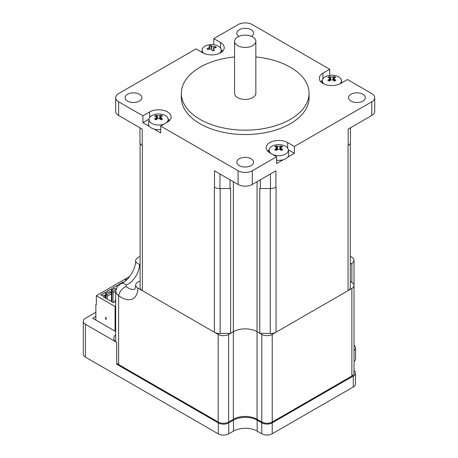 <?xml version="1.0" encoding="UTF-8"?>
<svg xmlns="http://www.w3.org/2000/svg" width="458" height="458" viewBox="0 0 458 458"><rect width="100%" height="100%" fill="white"/><g stroke="black" fill="none" stroke-linecap="round" stroke-linejoin="round"><path stroke-width="0.69" d="M350.296 287.315A7.712 4.454 180 0 1 350.307 287.504A7.712 4.454 180 0 1 348.046 290.653L276.037 332.227A7.712 4.454 180 0 1 270.26 333.527L259.778 333.269L257.053 331.695A16.763 9.675 0 0 0 233.345 331.695L230.62 333.269L220.143 333.527A7.712 4.454 180 0 1 214.361 332.227L142.352 290.653A7.712 4.454 180 0 1 140.096 287.504L140.096 143.199M350.444 127.788L350.444 142.364A7.712 4.454 0 0 1 348.183 145.512L348.046 145.592A7.712 4.454 0 0 0 348.183 145.507L348.183 129.087L371.776 115.468A10.059 5.805 0 0 0 374.718 111.363L374.718 97.68A10.059 5.805 180 0 1 371.776 101.785L294.385 146.463L294.385 153.31L288.305 149.8M213.794 44.729L213.794 38.627L238.091 24.6A10.059 5.805 180 0 1 252.312 24.6L329.703 69.284L322.947 73.183A12.572 7.259 180 0 0 319.266 78.312A12.572 7.259 180 0 0 327.023 85.016A12.572 7.259 180 0 0 340.723 83.448L347.479 79.543L371.776 93.575A10.059 5.805 180 0 1 374.718 97.68M230.62 333.269L230.62 188.204L230.031 188.547L219.949 188.547A7.712 4.454 0 0 1 214.499 187.242L214.361 187.162A7.712 4.454 0 0 0 214.499 187.242L214.499 170.823L238.091 184.442A10.059 5.805 0 0 0 252.312 184.442L275.899 170.823L275.899 187.242A7.712 4.454 0 0 0 276.037 187.162L275.899 187.242A7.712 4.454 0 0 1 270.449 188.547L260.367 188.547L260.367 179.788M294.385 153.31L287.716 157.157A10.059 5.805 180 0 1 283.273 159.722L276.609 163.569L276.609 156.728L252.312 170.754A10.059 5.805 180 0 1 238.091 170.754L160.695 126.076L160.695 132.917L154.031 129.064A10.059 5.805 180 0 1 149.589 126.505L142.919 122.652L142.919 115.811L118.622 101.785A10.059 5.805 180 0 1 115.679 97.68A10.059 5.805 180 0 1 118.622 93.575L196.013 48.892L202.768 52.79A12.572 7.259 180 0 0 216.468 54.365A12.572 7.259 180 0 0 224.231 47.661A12.572 7.259 180 0 0 220.55 42.525L220.55 48.05M115.679 97.68L115.679 111.363A10.059 5.805 0 0 0 118.622 115.468L142.215 129.087L142.215 145.512A7.712 4.454 0 0 0 142.352 145.592L142.215 145.512A7.712 4.454 0 0 1 139.959 142.364L139.959 127.788M255.845 56.947A63.857 36.869 180 0 1 309.058 93.3A63.857 36.869 180 0 1 269.636 127.358A63.857 36.869 180 0 1 200.043 119.366A63.857 36.869 180 0 1 181.339 93.3A63.857 36.869 180 0 1 234.559 56.947M255.845 41.294L255.845 93.3A10.643 6.143 180 0 1 249.272 98.974A10.643 6.143 180 0 1 237.673 97.646A10.643 6.143 180 0 1 234.559 93.3L234.559 41.294A10.643 6.143 180 0 1 245.202 35.151A10.643 6.143 180 0 1 255.845 41.294A10.643 6.143 180 0 1 249.272 46.974A10.643 6.143 180 0 1 237.673 45.64A10.643 6.143 180 0 1 234.559 41.294M309.058 93.3L309.058 97.68A63.857 36.869 180 0 1 269.636 131.738A63.857 36.869 180 0 1 200.043 123.746A63.857 36.869 180 0 1 181.339 97.68L181.339 93.3M351.011 94.256A8.381 4.838 180 0 1 360.143 93.209A8.381 4.838 180 0 1 365.318 97.68A8.381 4.838 180 0 1 360.143 102.145A8.381 4.838 180 0 1 351.011 101.098A8.381 4.838 180 0 1 348.555 97.68A8.381 4.838 180 0 1 351.011 94.256M238.887 36.348A8.381 4.838 180 0 1 236.82 33.165A8.381 4.838 180 0 1 245.202 28.327A8.381 4.838 180 0 1 253.577 33.165A8.381 4.838 180 0 1 251.511 36.348M251.127 158.766A8.381 4.838 180 0 1 253.577 162.189A8.381 4.838 180 0 1 248.408 166.66A8.381 4.838 180 0 1 239.276 165.613A8.381 4.838 180 0 1 236.82 162.189A8.381 4.838 180 0 1 241.99 157.718A8.381 4.838 180 0 1 251.127 158.766M139.387 101.098A8.381 4.838 180 0 1 127.536 101.098A8.381 4.838 180 0 1 125.08 97.68A8.381 4.838 180 0 1 133.461 92.842A8.381 4.838 180 0 1 141.843 97.68A8.381 4.838 180 0 1 139.387 101.098M213.794 38.627L220.55 42.525M222.748 51.078A12.572 7.259 0 0 0 221.231 49.796M142.919 115.811L149.674 111.912A12.572 7.259 180 0 1 163.374 110.338A12.572 7.259 180 0 1 171.137 117.042A12.572 7.259 180 0 1 167.451 122.172L160.695 126.076M276.609 156.728L269.854 152.829A12.572 7.259 180 0 1 266.167 147.699A12.572 7.259 180 0 1 273.93 140.99A12.572 7.259 180 0 1 287.63 142.564L294.385 146.463M148.999 119.143L142.919 122.652M169.649 120.465A12.572 7.259 0 0 0 168.138 119.177A9.589 5.536 180 0 1 165.888 123.076M271.417 153.733A9.589 5.536 180 0 1 270.678 153.155A9.589 5.536 180 0 1 269.172 149.818A12.572 7.259 0 0 0 267.655 151.117M322.266 80.453A12.572 7.259 0 0 0 320.749 81.736M329.703 69.284L329.703 75.381M260.367 188.547L259.778 188.204L259.778 333.269M230.031 188.547L230.031 179.788M203.89 53.363A9.589 5.536 180 0 1 202.093 49.779A9.589 5.536 180 0 1 207.972 45.016A9.589 5.536 180 0 1 210.027 44.666A9.589 5.536 180 0 1 213.296 44.666A9.589 5.536 180 0 1 221.225 49.779A9.589 5.536 180 0 1 219.434 53.363M213.617 50.586L213.617 49.017A16.414 5.152 76.5 0 1 214.367 50.414A15.984 5.822 159 0 0 212.512 50.861A16.414 5.152 -103.5 0 0 211.762 49.464L209.569 48.943A16.414 12.372 144.2 0 0 207.777 49.739L207.005 48.663A16.414 12.372 -35.8 0 1 208.796 47.867L208.796 49.258M214.916 47.718L215.546 46.613A15.984 8.96 105.1 0 1 216.319 47.684A16.414 12.372 144.2 0 0 214.521 47.752L213.617 49.017L213.491 48.577L213.491 50.615M213.491 50.225L213.17 50.695M213.749 48.038L213.749 46.682A16.414 12.372 -35.8 0 1 215.546 46.613M209.827 48.857L209.701 46.602A16.414 5.152 -103.5 0 0 208.951 45.932A15.984 15.045 -80.9 0 1 210.812 45.485L211.539 49.195M212.758 50.798A1.677 0.968 180 0 1 212.449 50.741M207.005 48.663L207.817 49.716M209.701 46.602L208.796 47.867M210.812 45.485A16.414 5.152 76.5 0 1 211.556 46.155L211.556 49.206M213.749 46.682L211.556 46.155M149.589 126.505A10.059 5.805 180 0 1 148.529 123.528L148.993 119.166A9.589 5.536 180 0 1 156.928 114.053A9.589 5.536 180 0 1 160.197 114.053A9.589 5.536 180 0 1 165.344 115.593A9.589 5.536 180 0 1 168.132 119.166L168.389 121.57M160.695 129.557A10.059 5.805 180 0 1 154.031 129.064M164.754 123.734A9.589 5.536 180 0 1 153.378 124.164A9.589 5.536 180 0 1 148.993 119.166M156.447 119.458L156.447 117.099L155.955 116.509A16.414 9.475 -120 0 0 154.581 116.08A15.984 12.606 -95.1 0 1 156.006 115.256A16.414 9.475 60 0 1 157.38 115.685L157.38 118.696A16.414 9.475 120 0 0 156.006 119.853A15.984 3.383 -141.2 0 0 154.581 119.034A16.414 9.475 -60 0 1 155.955 117.878L155.955 119.83M161.17 119.83L161.17 117.878A16.414 9.475 60 0 1 162.544 119.034A15.984 3.383 141.2 0 0 161.124 119.853A16.414 9.475 -120 0 0 159.75 118.696L159.75 115.685A16.414 9.475 -60 0 1 161.124 115.256A15.984 12.606 95.1 0 1 162.544 116.08A16.414 9.475 120 0 0 161.17 116.509L160.678 117.099L160.678 119.458M159.779 118.725L161.124 115.256M156.006 115.256L157.346 118.725M159.75 115.685L157.38 115.685M156.447 117.099L155.955 117.878M161.17 117.878L160.678 117.099M157.38 118.696L159.75 118.696M324.064 84.02A9.589 5.536 180 0 1 323.772 83.768A9.589 5.536 180 0 1 322.266 80.436A9.589 5.536 180 0 1 330.201 75.324A9.589 5.536 180 0 1 333.47 75.324A9.589 5.536 180 0 1 338.617 76.864A9.589 5.536 180 0 1 341.405 80.436A9.589 5.536 180 0 1 339.607 84.02M329.72 80.734L329.72 78.37L329.228 77.78A16.414 9.475 -120 0 0 327.854 77.35A15.984 12.606 -95.1 0 1 329.273 76.526A16.414 9.475 60 0 1 330.647 76.961L330.647 79.973A16.414 9.475 120 0 0 329.273 81.129A15.984 3.383 -141.2 0 0 327.854 80.305A16.414 9.475 -60 0 1 329.228 79.148L329.228 81.1M334.443 81.1L334.443 79.148A16.414 9.475 60 0 1 335.817 80.305A15.984 3.383 141.2 0 0 334.397 81.129A16.414 9.475 -120 0 0 333.018 79.973L333.018 76.961A16.414 9.475 -60 0 1 334.397 76.526A15.984 12.606 95.1 0 1 335.817 77.35A16.414 9.475 120 0 0 334.443 77.78L333.951 78.37L333.951 80.734M333.052 79.995L334.397 76.526M329.273 76.526L330.619 79.995M333.018 76.961L330.647 76.961M329.72 78.37L329.228 79.148M334.443 79.148L333.951 78.37M330.647 79.973L333.018 79.973M283.273 159.722A10.059 5.805 180 0 1 276.609 160.214M268.915 152.222L269.172 149.818A9.589 5.536 180 0 1 277.107 144.705A9.589 5.536 180 0 1 280.376 144.705A9.589 5.536 180 0 1 285.517 146.245A9.589 5.536 180 0 1 288.311 149.818L288.775 154.18A10.059 5.805 180 0 1 287.716 157.157M288.311 149.818A9.589 5.536 180 0 1 283.044 155.107A9.589 5.536 180 0 1 272.55 154.386M276.621 150.115L276.621 147.751L276.134 147.161A16.414 9.475 -120 0 0 274.76 146.732A15.984 12.606 -95.1 0 1 276.18 145.913A16.414 9.475 60 0 1 277.554 146.342L277.554 149.354A16.414 9.475 120 0 0 276.18 150.51A15.984 3.383 -141.2 0 0 274.76 149.686A16.414 9.475 -60 0 1 276.134 148.529L276.134 150.482M281.349 150.482L281.349 148.529A16.414 9.475 60 0 1 282.723 149.686A15.984 3.383 141.2 0 0 281.298 150.51A16.414 9.475 -120 0 0 279.924 149.354L279.924 146.342A16.414 9.475 -60 0 1 281.298 145.913A15.984 12.606 95.1 0 1 282.723 146.732A16.414 9.475 120 0 0 281.349 147.161L280.857 147.751L280.857 150.115M279.958 149.377L281.298 145.913M276.18 145.913L277.525 149.377M279.924 146.342L277.554 146.342M276.621 147.751L276.134 148.529M281.349 148.529L280.857 147.751M277.554 149.354L279.924 149.354M140.096 256.348L137.864 257.636A7.374 4.259 0 0 0 135.705 260.648A7.374 4.259 0 0 0 139.518 264.375A16.763 9.675 180 0 1 140.096 264.569M140.096 281.132A16.763 9.675 180 0 1 139.518 281.321A7.374 4.259 0 0 0 135.705 285.048A7.374 4.259 0 0 0 137.864 288.059L218.18 334.432L218.18 422.013A7.374 4.259 180 0 0 228.605 422.013L233.345 419.276A16.763 9.675 180 0 1 257.053 419.276L261.793 422.013A7.374 4.259 180 0 0 272.224 422.013L351.864 376.035A7.374 4.259 180 0 0 354.023 373.024L354.023 285.437A7.374 4.259 180 0 1 351.864 288.448L351.864 376.035M233.345 181.706L233.345 331.695L228.605 334.432A7.374 4.259 180 0 1 218.18 334.432M233.345 419.276L233.345 331.695A16.763 9.675 180 0 1 257.053 331.695L261.793 334.432L261.793 422.013M351.864 288.448L272.224 334.432A7.374 4.259 180 0 1 261.793 334.432M351.864 282.426A7.374 4.259 180 0 1 354.023 285.437L354.023 260.259A7.374 4.259 180 0 1 351.864 263.27L351.864 282.426L350.307 281.527M350.307 264.169L351.864 263.27M350.307 256.348L351.864 257.247A7.374 4.259 180 0 1 354.023 260.259M137.864 288.059A23.186 13.385 60 0 1 118.622 295.599L118.622 364.539L218.18 422.013M118.622 364.539A10.059 5.805 180 0 1 116.727 363.017M139.518 264.375A16.099 9.297 -60 0 1 126.156 285.036L126.156 286.553A7.374 3.452 -52 0 0 118.622 295.599L116.693 293.933L115.679 291.334L115.679 341.657M126.156 286.553A16.099 9.297 -120 0 0 128.131 287.893A16.099 9.297 -120 0 0 134.366 289.347C134.326 289.559 135.368 289.53 135.705 285.048M115.679 291.334L117.317 286.439L121.244 283.496A7.374 4.929 69.5 0 1 121.256 283.491A7.374 4.929 69.5 0 1 126.156 285.036M125.492 279.964L125.492 278.87L129.677 276.455M126.86 279.661L125.492 278.87M104.756 297.683L105.466 297.276L105.145 295.725L104.281 295.221A0.67 0.389 0 0 0 103.331 295.221L102.266 295.839L100.726 294.946L105.466 292.21L107.006 293.103L105.941 293.715A0.67 0.389 180 0 0 105.741 293.99L105.741 298.255M107.126 299.051L107.126 296.315L111.391 293.853L111.076 292.301L110.206 291.803A0.67 0.389 0 0 0 109.256 291.803L108.191 292.416L106.651 291.528L111.391 288.792L112.931 289.679L111.867 290.298A0.67 0.389 180 0 0 111.672 290.567L111.804 301.753M115.679 301.324L113.366 302.658L103.25 296.818L105.145 295.725M111.466 301.559L110.842 301.198M105.741 293.99A0.67 0.389 180 0 0 105.941 294.265L106.806 294.763L107.126 296.315M111.076 292.301L106.806 294.763M96.34 304.232L96.003 304.427A0.67 0.389 -120 0 1 96.34 304.461L96.34 295.702L124.547 279.414L126.139 280.336M111.391 288.792L111.391 301.29M115.679 306.156L115.067 306.511L96.34 295.702M115.885 289.525L112.731 291.345L111.867 290.841A0.67 0.389 180 0 1 111.672 290.567M116.218 288.431L116.132 288.38A0.67 0.389 0 0 0 115.181 288.38L114.116 288.992L112.576 288.105L117.317 285.368L117.918 285.718M118.828 284.87L118.502 284.687L123.242 281.945L123.712 282.214M112.731 291.345L113.052 292.897L115.679 291.38M105.466 292.21L105.466 298.095M105.907 317.474L105.58 318.688L106.233 319.066M105.346 318.825L106.296 319.375L105.821 317.05L105.58 318.688M96.003 304.427A0.67 0.389 -120 0 0 95.865 304.73L95.865 320.062M115.067 301.679L115.067 300.763L115.679 301.118M115.679 299.44L115.067 300.763M115.067 331.145L115.067 306.511M117.317 285.368L117.317 286.439M113.052 302.475L113.052 292.897M123.242 281.945L123.242 282.512M354.023 370.511A7.374 4.259 180 0 1 355.448 373.024A7.374 4.259 180 0 1 353.284 376.035L272.224 422.837A7.374 4.259 180 0 1 261.793 422.837L257.167 420.169A16.763 9.675 0 0 0 233.466 420.169L228.725 422.906A7.374 4.259 180 0 1 218.294 422.906L116.727 364.265L116.727 342.366A10.059 5.805 180 0 1 113.784 338.262A10.059 5.805 180 0 1 115.679 334.872M354.023 345.309A7.374 4.259 180 0 1 355.563 347.914A7.374 4.259 180 0 1 354.023 350.513M115.679 331.5L92.671 318.213L95.865 316.369M95.865 312.264L85.44 318.281A7.374 4.259 0 0 0 83.282 321.293A7.374 4.259 0 0 0 85.44 324.304L116.727 342.366M355.563 347.914L355.563 358.86A7.374 4.259 180 0 1 354.023 361.465M355.448 373.024L355.448 383.97A7.374 4.259 180 0 1 353.284 386.981L272.224 433.783A7.374 4.259 180 0 1 261.793 433.783L257.167 431.115A16.763 9.675 0 0 0 233.466 431.115L228.725 433.852A7.374 4.259 180 0 1 218.294 433.852L85.44 357.148A7.374 4.259 180 0 1 83.282 354.137L83.282 321.293M371.776 101.785L371.776 115.468M252.312 184.442L252.312 170.754M238.091 170.754L238.091 184.442M118.622 115.468L118.622 101.785M149.674 111.912L149.674 117.431M287.63 142.564L287.63 148.089M322.947 73.183L322.947 78.702M270.449 173.966L270.449 188.547M257.053 419.276L257.053 181.706M219.949 188.547L219.949 173.966M220.143 333.527L220.143 188.547M270.26 188.547L270.26 333.527M276.037 187.162L276.037 332.227M348.046 145.592L348.046 290.653M214.361 187.162L214.361 332.227M142.352 290.653L142.352 145.592M228.605 334.432L228.605 422.013M272.224 334.432L272.224 422.013M105.941 294.265L105.941 298.37M111.867 290.841L111.867 301.788M85.44 324.304L85.44 357.148M218.294 433.852L218.294 422.906M353.284 386.981L353.284 376.035M272.224 433.783L272.224 422.837M261.793 433.783L261.793 422.837M257.167 431.115L257.167 420.169M233.466 431.115L233.466 420.169M228.725 433.852L228.725 422.906M202.093 49.779L201.823 52.246M221.225 49.779L221.489 52.183M213.296 44.666A16.442 16.442 0 0 0 210.027 44.666M160.197 114.053A16.442 16.442 0 0 0 156.928 114.053M322.266 80.436L322.008 82.841M341.405 80.436L341.668 82.898M333.47 75.324A16.442 16.442 0 0 0 330.201 75.324M280.376 144.705A16.442 16.442 0 0 0 277.107 144.705M350.307 287.504L350.307 143.199M121.256 283.491C127.61 280.262 128.95 277.462 131.898 273.1C134.423 268.514 135.694 264.363 135.705 260.648"/></g></svg>
